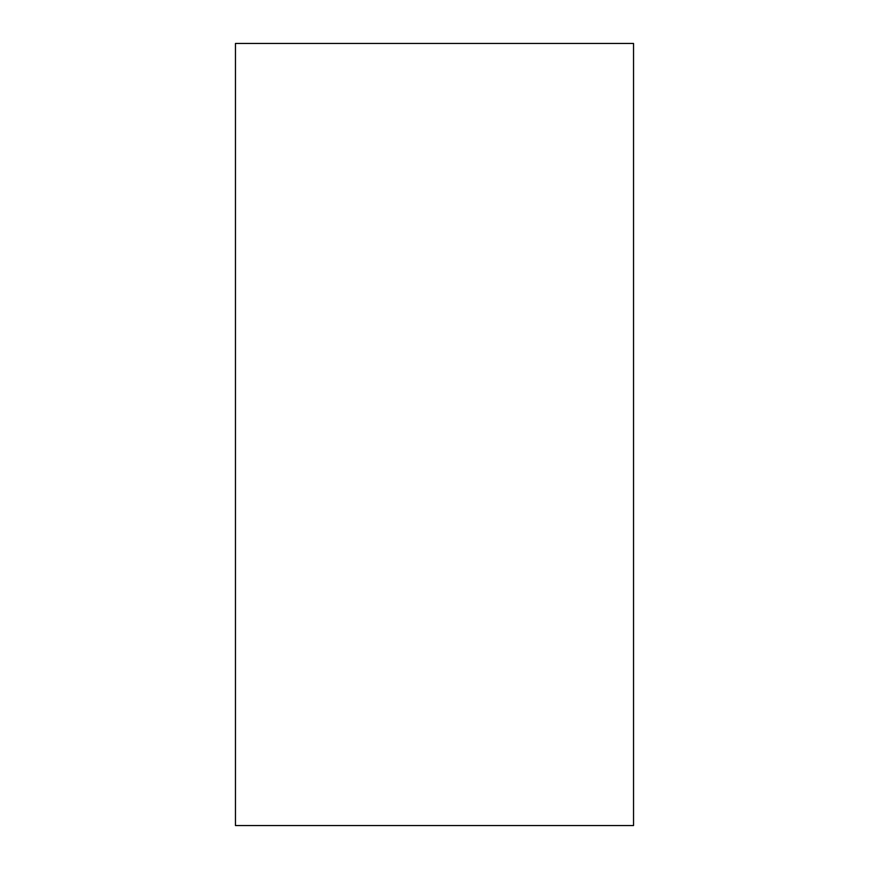 <?xml version="1.0" encoding="UTF-8"?>
<svg xmlns="http://www.w3.org/2000/svg" width="869" height="869" viewBox="0 0 869 869"><rect width="100%" height="100%" fill="white"/><g stroke="black" fill="none" stroke-linecap="round" stroke-linejoin="round"><path stroke-width="1.3" d="M633.534 434.5L633.534 825.55L235.466 825.55L235.466 43.45L633.534 43.45L633.534 434.5"/></g></svg>

